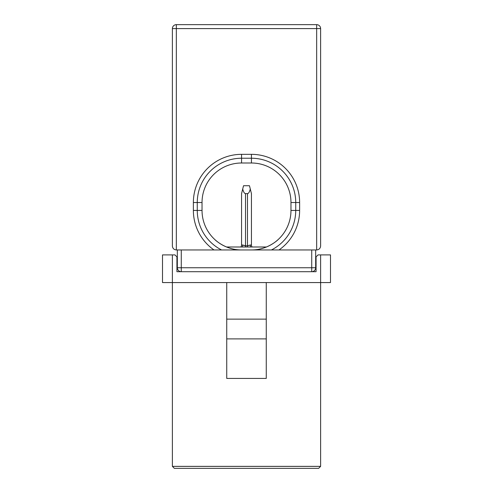 <?xml version="1.0" encoding="UTF-8"?>
<svg xmlns="http://www.w3.org/2000/svg" width="493" height="493" viewBox="0 0 493 493"><rect width="100%" height="100%" fill="white"/><g stroke="black" fill="none" stroke-linecap="round" stroke-linejoin="round"><path stroke-width="0.74" d="M226.54 246.993L266.46 246.993M247.486 246.993L247.486 193.632L245.514 193.632L245.514 245.773L247.486 245.773L250.253 245.015L248.645 245.539M247.486 193.632C248.571 193.564 249.507 192.017 250.284 188.998L249.464 185.725L243.536 185.725L242.716 188.998C243.493 192.017 244.429 193.564 245.514 193.632M250.284 188.998L251.442 193.632L251.442 245.015A2.964 2.964 0 0 0 252.194 246.993M240.806 246.993A2.964 2.964 0 0 0 241.558 245.015L241.558 193.632L242.716 188.998M244.719 245.656L242.747 245.015L245.514 245.773L245.514 246.993M242.217 246.993A2.964 2.077 90 0 0 242.747 245.015L241.558 245.015M251.442 245.015L250.253 245.015A2.964 2.077 -90 0 0 250.783 246.993M278.12 239.598C278.052 239.826 266.947 250.271 251.442 249.957A39.526 39.526 0 0 0 290.969 210.431L290.969 202.524A39.526 39.526 0 0 0 251.442 162.998L241.558 162.998A39.526 39.526 0 0 0 202.031 202.524L202.031 210.431A39.526 39.526 0 0 0 241.558 249.957L221.573 249.957A44.296 44.296 0 0 1 197.268 210.431L202.031 210.431M214.88 239.598C214.96 239.808 225.991 250.259 241.558 249.957M172.384 246.007C172.636 248.392 173.955 249.704 176.34 249.957L316.66 249.957C319.045 249.704 320.364 248.392 320.616 246.007L320.616 28.6A3.95 3.95 0 0 0 316.66 24.65L176.34 24.65L316.66 24.65A3.95 3.95 0 0 1 320.616 28.6L176.34 28.6L176.34 249.957C173.955 249.704 172.636 248.392 172.384 246.007L172.384 28.6A3.95 3.95 0 0 1 176.34 24.65A3.95 3.95 0 0 0 172.384 28.6A3.95 3.95 0 0 1 176.34 24.65L176.34 28.6L172.384 28.6M181.276 249.957L181.276 271.698A3.95 3.95 0 0 1 177.326 267.748L177.326 249.957M315.674 249.957L315.674 267.748A3.95 3.95 0 0 1 311.724 271.698L311.724 249.957M316.66 24.65L316.66 249.957C319.045 249.704 320.364 248.392 320.616 246.007M320.616 466.372L318.638 468.35L174.362 468.35L172.384 466.372L320.616 466.372L320.616 282.569L266.263 282.569L266.263 378.427L226.737 378.427L226.737 282.569L162.505 282.569L162.505 254.899L174.953 254.899L176.932 256.878L176.932 271.698L316.068 271.698L316.068 256.878L318.047 254.899L330.495 254.899L330.495 282.569L320.616 282.569L320.616 254.899M172.384 466.372L172.384 254.899M266.263 282.569L226.737 282.569M266.263 319.131L226.737 319.131M266.263 338.894L226.737 338.894M177.326 267.748L315.674 267.748M213.999 249.957A48.191 48.191 0 0 1 193.373 210.431L193.373 202.524A48.191 48.191 0 0 1 241.558 154.34L251.442 154.34A48.191 48.191 0 0 1 299.627 202.524L299.627 210.431A48.191 48.191 0 0 1 279.001 249.957M290.969 210.431L295.732 210.431L295.732 202.524A44.296 44.296 0 0 0 251.442 158.235L241.558 158.235A44.296 44.296 0 0 0 197.268 202.524L202.031 202.524M193.373 202.524L197.268 202.524L197.268 210.431L193.373 210.431M241.558 154.34L241.558 162.998M251.442 154.34L251.442 162.998M271.427 249.957A44.296 44.296 0 0 0 295.732 210.431L299.627 210.431M299.627 202.524L290.969 202.524"/></g></svg>
